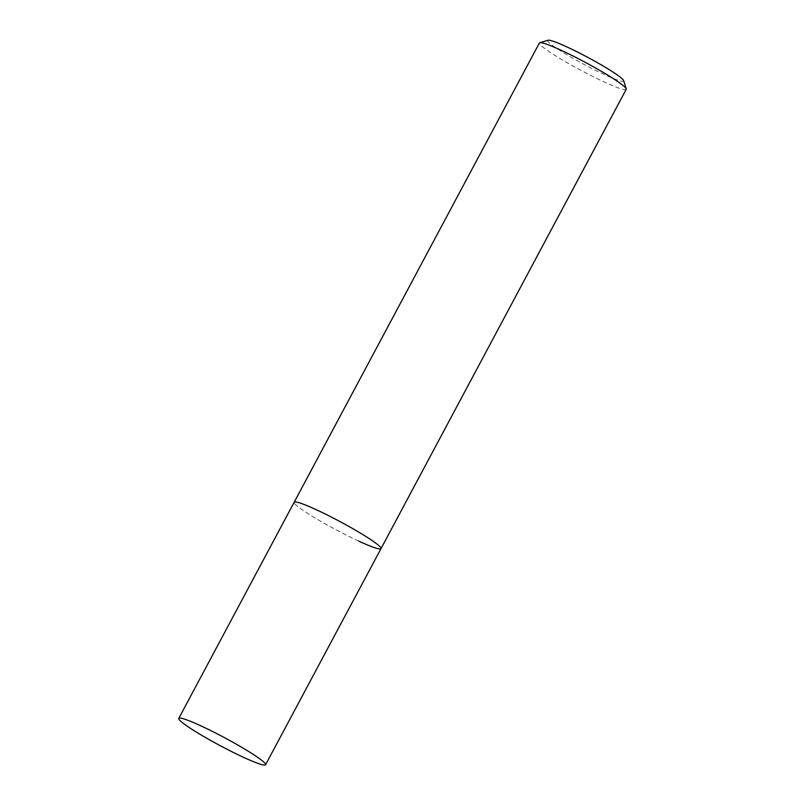 <?xml version="1.0" encoding="UTF-8"?>
<svg xmlns="http://www.w3.org/2000/svg" width="805" height="805" viewBox="0 0 805 805"><rect width="100%" height="100%" fill="white"/><g stroke="black" fill="none" stroke-linecap="round" stroke-linejoin="round"><path stroke-width="0.6" stroke-dasharray="4.03 3.02" d="M626.22 89.355A49.216 4.548 28.1 0 1 603.861 81.798A49.216 4.548 28.1 0 1 559.827 58.403A49.216 4.548 28.1 0 1 539.4 42.997M548.044 40.25A43.057 3.975 -151.9 0 0 564.104 53.08A43.057 3.975 -151.9 0 0 604.122 74.442A43.057 3.975 -151.9 0 0 623.684 80.641M358.638 541.071A49.216 4.548 -151.9 0 1 314.594 517.675A49.216 4.548 -151.9 0 1 294.167 502.26A49.216 4.548 -151.9 0 0 314.594 517.675A49.216 4.548 -151.9 0 0 358.638 541.071A49.216 4.548 -151.9 0 0 380.996 548.628"/><path stroke-width="1.21" d="M358.638 541.071A49.216 4.548 -151.9 0 0 380.996 548.628A49.216 4.548 -151.9 0 0 360.56 533.212A49.216 4.548 -151.9 0 0 316.526 509.817A49.216 4.548 -151.9 0 0 294.167 502.26L539.4 42.997A49.216 4.548 28.1 0 1 539.783 42.725A49.216 4.548 28.1 0 1 561.749 50.554A49.216 4.548 28.1 0 1 626.23 88.882A49.216 4.548 28.1 0 1 626.22 89.355L380.996 548.628A49.216 4.548 -151.9 0 0 360.56 533.212A49.216 4.548 -151.9 0 0 316.526 509.817A49.216 4.548 -151.9 0 0 294.167 502.26L178.77 718.392A49.216 4.548 28.1 0 1 201.119 725.949A49.216 4.548 28.1 0 1 245.163 749.344A49.216 4.548 28.1 0 1 265.59 764.75A49.216 4.548 28.1 0 1 243.241 757.193A49.216 4.548 28.1 0 1 199.197 733.798A49.216 4.548 28.1 0 1 178.77 718.392M626.23 88.882L623.684 80.641A43.057 3.975 -151.9 0 0 567.273 47.103A43.057 3.975 -151.9 0 0 548.044 40.25L539.783 42.725M380.996 548.628L265.59 764.75"/></g></svg>
